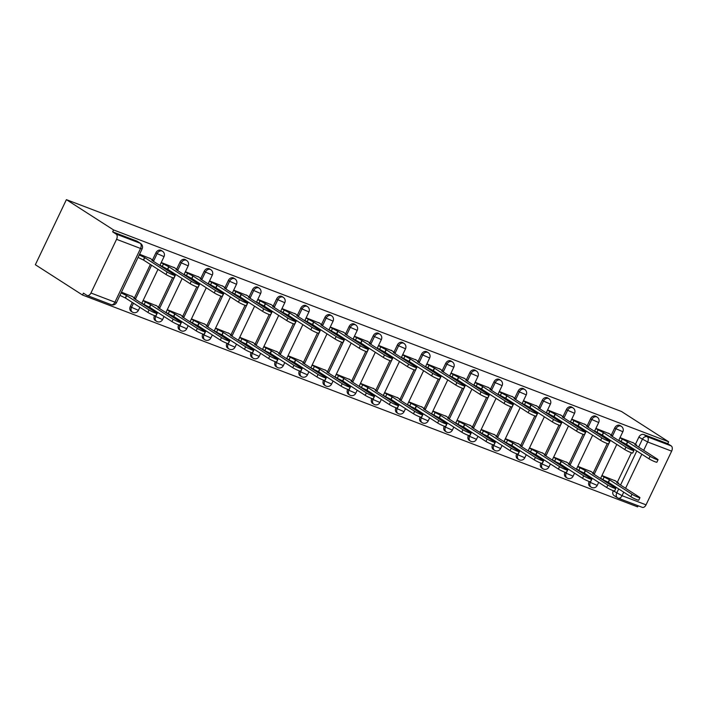 <?xml version="1.0" encoding="UTF-8"?>
<svg xmlns="http://www.w3.org/2000/svg" width="707" height="707" viewBox="0 0 707 707"><rect width="100%" height="100%" fill="white"/><g stroke="black" fill="none" stroke-linecap="round" stroke-linejoin="round"><path stroke-width="1.06" d="M161.284 250.464A4.224 3.288 122.7 0 0 160.807 250.225A4.224 3.288 122.7 0 0 155.902 252.841L157.14 253.627A4.224 3.288 -57.3 0 1 162.044 251.012A4.224 3.288 -57.3 0 1 162.513 251.25L161.284 250.464M185.437 259.681A4.224 3.288 122.7 0 0 184.96 259.442A4.224 3.288 122.7 0 0 180.055 262.05L181.284 262.845A4.224 3.288 -57.3 0 1 186.188 260.229A4.224 3.288 -57.3 0 1 186.666 260.468L185.437 259.681M209.581 268.89A4.224 3.288 122.7 0 0 209.104 268.651A4.224 3.288 122.7 0 0 204.199 271.267L205.428 272.054A4.224 3.288 -57.3 0 1 210.333 269.447A4.224 3.288 -57.3 0 1 210.81 269.685L209.581 268.89M233.725 278.107A4.224 3.288 122.7 0 0 233.257 277.869A4.224 3.288 122.7 0 0 228.352 280.485L229.581 281.271A4.224 3.288 -57.3 0 1 234.485 278.655A4.224 3.288 -57.3 0 1 234.963 278.894L233.725 278.107M257.878 287.325A4.224 3.288 122.7 0 0 257.401 287.086A4.224 3.288 122.7 0 0 252.496 289.702L253.725 290.489A4.224 3.288 -57.3 0 1 258.629 287.873A4.224 3.288 -57.3 0 1 259.107 288.111L257.878 287.325M282.022 296.542A4.224 3.288 122.7 0 0 281.554 296.304A4.224 3.288 122.7 0 0 276.64 298.911L277.878 299.706A4.224 3.288 -57.3 0 1 282.782 297.09A4.224 3.288 -57.3 0 1 283.251 297.329L282.022 296.542M306.175 305.751A4.224 3.288 122.7 0 0 305.698 305.512A4.224 3.288 122.7 0 0 300.793 308.128L302.022 308.915A4.224 3.288 -57.3 0 1 306.926 306.308A4.224 3.288 -57.3 0 1 307.404 306.546L306.175 305.751M330.319 314.969A4.224 3.288 122.7 0 0 329.842 314.73A4.224 3.288 122.7 0 0 324.937 317.346L326.166 318.132A4.224 3.288 -57.3 0 1 331.079 315.516A4.224 3.288 -57.3 0 1 331.548 315.755L330.319 314.969M354.463 324.186A4.224 3.288 122.7 0 0 353.995 323.947A4.224 3.288 122.7 0 0 349.09 326.554L350.318 327.35A4.224 3.288 -57.3 0 1 355.223 324.734A4.224 3.288 -57.3 0 1 355.701 324.973L354.463 324.186M378.616 333.404A4.224 3.288 122.7 0 0 378.139 333.156A4.224 3.288 122.7 0 0 373.234 335.772L374.463 336.567A4.224 3.288 -57.3 0 1 379.367 333.951A4.224 3.288 -57.3 0 1 379.845 334.19L378.616 333.404M402.76 342.612A4.224 3.288 122.7 0 0 402.292 342.374A4.224 3.288 122.7 0 0 397.378 344.989L398.615 345.776A4.224 3.288 -57.3 0 1 403.52 343.169A4.224 3.288 -57.3 0 1 403.989 343.408L402.76 342.612M426.913 351.83A4.224 3.288 122.7 0 0 426.436 351.591A4.224 3.288 122.7 0 0 421.531 354.207L422.759 354.994A4.224 3.288 -57.3 0 1 427.664 352.378A4.224 3.288 -57.3 0 1 428.142 352.616L426.913 351.83M451.057 361.047A4.224 3.288 122.7 0 0 450.58 360.809A4.224 3.288 122.7 0 0 445.675 363.416L446.904 364.211A4.224 3.288 -57.3 0 1 451.817 361.595A4.224 3.288 -57.3 0 1 452.286 361.834L451.057 361.047M475.201 370.256A4.224 3.288 122.7 0 0 474.733 370.017A4.224 3.288 122.7 0 0 469.828 372.633L471.056 373.429A4.224 3.288 -57.3 0 1 475.961 370.813A4.224 3.288 -57.3 0 1 476.438 371.051L475.201 370.256M499.354 379.473A4.224 3.288 122.7 0 0 498.877 379.235A4.224 3.288 122.7 0 0 493.972 381.851L495.2 382.637A4.224 3.288 -57.3 0 1 500.105 380.03A4.224 3.288 -57.3 0 1 500.583 380.269L499.354 379.473M523.498 388.691A4.224 3.288 122.7 0 0 523.03 388.452A4.224 3.288 122.7 0 0 518.125 391.068L519.353 391.855A4.224 3.288 -57.3 0 1 524.258 389.239A4.224 3.288 -57.3 0 1 524.727 389.477L523.498 388.691M547.651 397.908A4.224 3.288 122.7 0 0 547.174 397.67A4.224 3.288 122.7 0 0 542.269 400.277L543.497 401.072A4.224 3.288 -57.3 0 1 548.402 398.456A4.224 3.288 -57.3 0 1 548.879 398.695L547.651 397.908M571.795 407.117A4.224 3.288 122.7 0 0 571.318 406.878A4.224 3.288 122.7 0 0 566.413 409.494L567.65 410.29A4.224 3.288 -57.3 0 1 572.555 407.674A4.224 3.288 -57.3 0 1 573.024 407.912L571.795 407.117M595.948 416.335A4.224 3.288 122.7 0 0 595.471 416.096A4.224 3.288 122.7 0 0 590.566 418.712L591.794 419.498A4.224 3.288 -57.3 0 1 596.699 416.891A4.224 3.288 -57.3 0 1 597.176 417.13L595.948 416.335M620.092 425.552A4.224 3.288 122.7 0 0 619.615 425.314A4.224 3.288 122.7 0 0 614.71 427.929L615.938 428.716A4.224 3.288 -57.3 0 1 620.843 426.1A4.224 3.288 -57.3 0 1 621.32 426.339L620.092 425.552M638.642 447.089L642.327 439.365A4.224 3.288 -57.3 0 1 647.232 436.758L671.226 445.914L667.762 443.687L668.663 441.787L113.58 229.952L66.396 199.648L35.35 264.727L82.533 295.04L637.617 506.875L638.147 505.77M668.663 441.787L621.48 411.483L66.396 199.648M82.533 295.04L83.435 293.14L86.899 295.367A4.224 2.625 -69.1 0 0 87.208 295.517A4.224 2.625 -69.1 0 0 90.947 293.007L116.567 239.311A4.224 2.625 -69.1 0 0 116.134 234.079L140.127 243.235A4.224 3.288 -57.3 0 1 140.605 243.473L137.14 241.246A4.224 3.288 -57.3 0 0 136.663 241.007L140.127 243.235A4.224 2.625 -69.1 0 1 140.552 248.466L116.567 239.311M113.58 229.952L112.669 231.852L116.134 234.079M623.724 492.16L622.045 495.687A4.224 2.625 110.9 0 1 618.298 498.196A4.224 2.625 110.9 0 1 617.998 498.046A4.224 3.288 -57.3 0 1 617.52 497.808L614.056 495.58A4.224 3.288 -57.3 0 1 613.243 490.844L613.314 490.702M614.772 487.636L615.223 486.699M617.388 482.147L631.413 452.754M632.88 449.687L633.322 448.751M635.496 444.199L638.863 437.138L647.656 441.981L643.679 450.324M613.243 490.844L622.045 495.687L646.039 504.842L671.65 451.146L647.656 441.981A4.224 2.625 -69.1 0 0 647.232 436.758L643.768 434.531A4.224 3.288 122.7 0 0 638.863 437.138M646.039 504.842A4.224 2.625 110.9 0 1 642.292 507.352L618.298 498.196A4.224 4.224 0 0 1 617.52 497.808A4.224 3.288 -57.3 0 1 616.716 493.071L618.687 488.926M671.226 445.914A4.224 2.625 110.9 0 1 671.65 451.146M591.423 471.763L577.805 466.328M609.522 433.815L595.904 428.371M567.279 462.546L553.652 457.111M585.378 424.598L571.751 419.163M543.126 453.337L529.508 447.893M561.225 415.38L547.607 409.945M518.982 444.12L505.355 438.676M537.081 406.172L523.463 400.728M494.829 434.902L481.211 429.467M512.937 396.954L499.31 391.51M470.685 425.685L457.067 420.25M488.784 387.736L475.166 382.301M446.532 416.476L432.914 411.032M464.64 378.528L451.013 373.084M422.388 407.259L408.77 401.815M440.488 369.31L426.869 363.866M398.244 398.041L384.617 392.606M416.343 360.093L402.725 354.649M374.091 388.832L360.473 383.388M392.191 350.875L378.572 345.44M349.947 379.615L336.329 374.171M368.047 341.667L354.428 336.223M325.794 370.397L312.176 364.953M343.902 332.449L330.275 327.005M301.65 361.18L288.032 355.745M319.75 323.232L306.131 317.788M277.506 351.971L263.879 346.527M295.606 314.014L281.987 308.579M253.353 342.754L239.735 337.31M271.453 304.805L257.834 299.361M229.209 333.536L215.591 328.092M247.309 295.588L233.69 290.144M205.057 324.319L191.438 318.884M223.165 286.37L209.537 280.926M180.912 315.11L167.294 309.666M199.012 277.153L185.393 271.718M156.768 305.892L143.141 300.448M174.868 267.944L161.249 262.5M132.616 296.675L121.471 292.177M150.715 258.727L139.571 254.228M130.291 306.538L131.52 307.324A4.224 3.288 -57.3 0 0 132.333 312.061L131.104 311.274A4.224 3.288 122.7 0 1 130.291 306.538L132.262 302.402M134.436 297.841L150.37 264.445M152.535 259.893L155.902 252.841M154.444 315.755L155.673 316.542A4.224 3.288 -57.3 0 0 156.486 321.278L155.248 320.492A4.224 3.288 122.7 0 1 154.444 315.755L154.506 315.614M155.973 312.547L156.415 311.61M158.589 307.059L172.605 277.665M174.072 274.59L174.514 273.662M176.688 269.111L180.055 262.05M178.588 324.964L179.817 325.759A4.224 3.288 -57.3 0 0 180.63 330.496L179.401 329.701A4.224 3.288 122.7 0 1 178.588 324.964L178.65 324.831M180.117 321.756L180.559 320.828M182.733 316.276L196.758 286.883M198.216 283.807L198.667 282.88M200.832 278.328L204.199 271.267M202.732 334.181L203.961 334.968A4.224 3.288 -57.3 0 0 204.774 339.714L203.545 338.918A4.224 3.288 122.7 0 1 202.732 334.181L202.803 334.049M204.261 330.973L204.712 330.045M206.877 325.494L220.902 296.092M222.369 293.025L222.811 292.097M224.985 287.537L228.352 280.485M226.885 343.399L228.114 344.185A4.224 3.288 -57.3 0 0 228.927 348.922L227.698 348.136A4.224 3.288 122.7 0 1 226.885 343.399L226.947 343.257M228.414 340.191L228.856 339.263M231.03 334.703L245.046 305.309M246.513 302.243L246.955 301.306M249.129 296.754L252.496 289.702M251.029 352.616L252.258 353.403A4.224 3.288 -57.3 0 0 253.071 358.14L251.842 357.353A4.224 3.288 122.7 0 1 251.029 352.616L251.1 352.475M252.558 349.408L253.009 348.471M255.174 343.92L269.199 314.527M270.657 311.451L271.108 310.523M273.273 305.972L276.64 298.911M275.182 361.825L276.41 362.62A4.224 3.288 -57.3 0 0 277.224 367.357L275.986 366.562A4.224 3.288 122.7 0 1 275.182 361.825L275.244 361.692M276.711 358.617L277.153 357.689M279.327 353.138L293.343 323.744M294.81 320.669L295.252 319.741M297.426 315.189L300.793 308.128M299.326 371.042L300.555 371.829A4.224 3.288 -57.3 0 0 301.368 376.566L300.139 375.779A4.224 3.288 122.7 0 1 299.326 371.042L299.388 370.91M300.855 367.834L301.297 366.906M303.471 362.355L317.496 332.953M318.954 329.886L319.405 328.949M321.57 324.398L324.937 317.346M323.47 380.26L324.707 381.046A4.224 3.288 -57.3 0 0 325.512 385.783L324.283 384.997A4.224 3.288 122.7 0 1 323.47 380.26L323.541 380.119M324.999 377.052L325.45 376.115M327.615 371.564L341.64 342.17M343.107 339.104L343.549 338.167M345.723 333.616L349.09 326.554M347.623 389.477L348.851 390.264A4.224 3.288 -57.3 0 0 349.665 395.001L348.436 394.214A4.224 3.288 122.7 0 1 347.623 389.477L347.685 389.336M349.152 386.269L349.594 385.333M351.768 380.781L365.784 351.388M367.251 348.312L367.693 347.384M369.867 342.833L373.234 335.772M371.767 398.686L372.996 399.482A4.224 3.288 -57.3 0 0 373.809 404.218L372.58 403.423A4.224 3.288 122.7 0 1 371.767 398.686L371.838 398.554M373.296 395.478L373.747 394.55M375.912 389.999L389.937 360.605M391.404 357.53L391.846 356.602M394.02 352.051L397.378 344.989M395.92 407.904L397.148 408.69A4.224 3.288 -57.3 0 0 397.961 413.427L396.724 412.641A4.224 3.288 122.7 0 1 395.92 407.904L395.982 407.771M397.449 404.696L397.891 403.768M400.065 399.216L414.081 369.814M415.548 366.747L415.99 365.811M418.164 361.259L421.531 354.207M420.064 417.121L421.292 417.908A4.224 3.288 -57.3 0 0 422.106 422.645L420.877 421.858A4.224 3.288 122.7 0 1 420.064 417.121L420.126 416.98M421.593 413.913L422.035 412.976M424.209 408.425L438.234 379.032M439.692 375.965L440.143 375.028M442.308 370.477L445.675 363.416M444.208 426.33L445.445 427.125A4.224 3.288 -57.3 0 0 446.25 431.862L445.021 431.076A4.224 3.288 122.7 0 1 444.208 426.33L444.279 426.197M445.746 423.131L446.188 422.194M448.362 417.643L462.378 388.249M463.845 385.174L464.287 384.246M466.461 379.694L469.828 372.633M468.361 435.547L469.589 436.343A4.224 3.288 -57.3 0 0 470.402 441.08L469.174 440.284A4.224 3.288 122.7 0 1 468.361 435.547L468.423 435.415M469.89 432.339L470.332 431.411M472.506 426.86L486.522 397.467M487.989 394.391L488.431 393.463M490.605 388.912L493.972 381.851M492.505 444.765L493.733 445.551A4.224 3.288 -57.3 0 0 494.547 450.288L493.318 449.502A4.224 3.288 122.7 0 1 492.505 444.765L492.576 444.623M494.034 441.557L494.485 440.629M496.65 436.078L510.675 406.675M512.142 403.609L512.584 402.672M514.758 398.121L518.125 391.068M516.658 453.982L517.886 454.769A4.224 3.288 -57.3 0 0 518.699 459.506L517.471 458.719A4.224 3.288 122.7 0 1 516.658 453.982L516.72 453.841M518.187 450.774L518.629 449.838M520.803 445.286L534.819 415.893M536.286 412.826L536.728 411.889M538.902 407.338L542.269 400.277M540.802 463.191L542.03 463.986A4.224 3.288 -57.3 0 0 542.843 468.723L541.615 467.928A4.224 3.288 122.7 0 1 540.802 463.191L540.864 463.058M542.331 459.992L542.773 459.055M544.947 454.504L558.972 425.11M560.43 422.035L560.881 421.107M563.046 416.556L566.413 409.494M564.946 472.409L566.183 473.204A4.224 3.288 -57.3 0 0 566.996 477.941L565.759 477.145A4.224 3.288 122.7 0 1 564.946 472.409L565.017 472.276M566.484 469.201L566.926 468.273M569.1 463.721L583.116 434.319M584.583 431.252L585.025 430.324M587.199 425.773L590.566 418.712M589.099 481.626L590.327 482.413A4.224 3.288 -57.3 0 0 591.14 487.15L589.912 486.363A4.224 3.288 122.7 0 1 589.099 481.626L589.161 481.485M590.628 478.418L591.07 477.49M593.244 472.939L607.269 443.536M608.727 440.47L609.178 439.533M611.343 434.982L614.71 427.929M615.567 480.981L601.949 475.537M633.675 443.033L620.048 437.589M141.789 303.294L142.602 303.612M165.933 312.512L166.746 312.821M190.077 321.729L190.899 322.038M214.23 330.947L215.043 331.256M238.374 340.155L239.196 340.465M262.527 349.373L263.34 349.682M286.671 358.59L287.484 358.9M310.824 367.799L311.637 368.117M334.968 377.017L335.781 377.326M359.112 386.234L359.934 386.543M383.265 395.452L384.078 395.761M407.409 404.66L408.222 404.978M431.562 413.878L432.375 414.187M455.706 423.095L456.519 423.405M479.85 432.313L480.672 432.622M504.003 441.522L504.816 441.84M528.147 450.739L528.969 451.048M552.3 459.957L553.113 460.266M576.444 469.174L577.257 469.483M600.588 478.383L601.41 478.701M618.696 440.434L619.509 440.744M112.669 231.852L136.663 241.007M667.762 443.687L643.768 434.531M594.543 431.217L595.365 431.535M570.399 422.008L571.212 422.318M546.246 412.791L547.068 413.1M522.102 403.573L522.915 403.883M497.958 394.356L498.771 394.674M473.805 385.147L474.627 385.456M449.661 375.93L450.474 376.239M425.508 366.712L426.33 367.021M401.364 357.495L402.177 357.813M377.22 348.286L378.033 348.595M353.067 339.068L353.88 339.378M328.923 329.851L329.736 330.16M304.77 320.642L305.592 320.951M280.626 311.425L281.439 311.734M256.482 302.207L257.295 302.516M232.329 292.99L233.142 293.308M208.185 283.781L208.998 284.09M184.032 274.563L184.854 274.873M159.888 265.346L160.701 265.655M619.951 437.81L627.736 441.946L626.561 444.411L618.766 440.275M627.736 441.946L650.095 456.307A4.861 0.495 25.5 0 0 654.912 458.772A4.861 0.495 25.5 0 0 658.049 459.753L656.865 462.228A4.861 0.495 -154.5 0 1 653.736 461.238A4.861 0.495 -154.5 0 1 648.92 458.772L626.561 444.411M658.049 459.753A4.861 0.495 25.5 0 0 657.218 459.02L634.859 444.659L636.671 445.127L632.738 442.432M601.843 475.758L609.637 479.894L631.996 494.255A4.861 0.495 25.5 0 0 636.804 496.721A4.861 0.495 25.5 0 0 639.941 497.71A4.861 0.495 25.5 0 0 639.119 496.977L616.76 482.607L618.563 483.084L614.639 480.38M639.941 497.71L638.766 500.176A4.861 0.495 -154.5 0 1 635.628 499.195A4.861 0.495 -154.5 0 1 630.821 496.721L608.462 482.36L602.894 479.655L604.07 477.19M600.667 478.224L602.894 479.655M608.462 482.36L609.637 479.894M595.798 428.592L603.592 432.728L602.417 435.194L594.622 431.058M603.592 432.728L625.951 447.089A4.861 0.495 25.5 0 0 630.759 449.564A4.861 0.495 25.5 0 0 633.896 450.545L632.721 453.01A4.861 0.495 -154.5 0 1 629.583 452.029A4.861 0.495 -154.5 0 1 624.776 449.555L602.417 435.194M633.896 450.545A4.861 0.495 25.5 0 0 633.074 449.811L610.707 435.441L612.518 435.919L608.594 433.214M571.654 419.375L579.44 423.511L578.264 425.976L570.478 421.84M579.44 423.511L601.807 437.872A4.861 0.495 25.5 0 0 606.615 440.346A4.861 0.495 25.5 0 0 609.752 441.327L608.577 443.793A4.861 0.495 -154.5 0 1 605.439 442.812A4.861 0.495 -154.5 0 1 600.623 440.346L578.264 425.976M609.752 441.327A4.861 0.495 25.5 0 0 608.921 440.594L586.563 426.233L588.374 426.701L584.45 424.006M577.699 466.54L585.484 470.676L607.852 485.037A4.861 0.495 25.5 0 0 612.66 487.512A4.861 0.495 25.5 0 0 615.797 488.493A4.861 0.495 25.5 0 0 614.966 487.759L592.607 473.398L594.419 473.867L590.495 471.171M615.797 488.493L614.622 490.958A4.861 0.495 -154.5 0 1 611.484 489.978A4.861 0.495 -154.5 0 1 606.677 487.512L584.309 473.142L578.75 470.438L579.926 467.972M576.523 469.006L578.75 470.438M584.309 473.142L585.484 470.676M553.554 457.323L561.34 461.459L583.699 475.829A4.861 0.495 25.5 0 0 588.516 478.294A4.861 0.495 25.5 0 0 591.653 479.275A4.861 0.495 25.5 0 0 590.822 478.542L568.463 464.181L570.275 464.649L566.342 461.954M591.653 479.275L590.469 481.741A4.861 0.495 -154.5 0 1 587.331 480.76A4.861 0.495 -154.5 0 1 582.524 478.294L560.165 463.925L554.597 461.22L555.773 458.755M552.37 459.789L554.597 461.22M560.165 463.925L561.34 461.459M547.501 410.157L555.295 414.293L554.12 416.768L546.325 412.623M555.295 414.293L577.654 428.663A4.861 0.495 25.5 0 0 582.462 431.129A4.861 0.495 25.5 0 0 585.599 432.11L584.424 434.575A4.861 0.495 -154.5 0 1 581.287 433.594A4.861 0.495 -154.5 0 1 576.479 431.129L554.12 416.768M585.599 432.11A4.861 0.495 25.5 0 0 584.777 431.376L562.418 417.015L564.221 417.483L560.298 414.788M523.357 400.949L531.143 405.084L529.967 407.55L522.181 403.414M531.143 405.084L553.51 419.445A4.861 0.495 25.5 0 0 558.318 421.911A4.861 0.495 25.5 0 0 561.455 422.892L560.28 425.367A4.861 0.495 -154.5 0 1 557.143 424.377A4.861 0.495 -154.5 0 1 552.335 421.911L529.967 407.55M561.455 422.892A4.861 0.495 25.5 0 0 560.624 422.159L538.266 407.798L540.077 408.266L536.153 405.571M499.213 391.731L506.999 395.867L505.823 398.333L498.028 394.197M506.999 395.867L529.357 410.228A4.861 0.495 25.5 0 0 534.174 412.702A4.861 0.495 25.5 0 0 537.311 413.683L536.127 416.149A4.861 0.495 -154.5 0 1 532.99 415.168A4.861 0.495 -154.5 0 1 528.182 412.694L505.823 398.333M537.311 413.683A4.861 0.495 25.5 0 0 536.48 412.95L514.122 398.58L515.933 399.057L512.001 396.353M529.402 448.114L537.196 452.25L559.555 466.611A4.861 0.495 25.5 0 0 564.363 469.077A4.861 0.495 25.5 0 0 567.5 470.058A4.861 0.495 25.5 0 0 566.678 469.324L544.31 454.963L546.122 455.432L542.198 452.736M567.5 470.058L566.325 472.532A4.861 0.495 -154.5 0 1 563.187 471.542A4.861 0.495 -154.5 0 1 558.38 469.077L536.012 454.716L530.453 452.003L531.629 449.537M528.226 450.58L530.453 452.003M536.012 454.716L537.196 452.25M505.258 438.897L513.043 443.033L535.402 457.394A4.861 0.495 25.5 0 0 540.219 459.868A4.861 0.495 25.5 0 0 543.356 460.849A4.861 0.495 25.5 0 0 542.525 460.116L520.166 445.746L521.978 446.223L518.045 443.519M543.356 460.849L542.181 463.315A4.861 0.495 -154.5 0 1 539.043 462.334A4.861 0.495 -154.5 0 1 534.227 459.859L511.868 445.498L506.3 442.794L507.485 440.328M504.082 441.362L506.3 442.794M511.868 445.498L513.043 443.033M481.105 429.679L488.899 433.815L511.258 448.176A4.861 0.495 25.5 0 0 516.066 450.651A4.861 0.495 25.5 0 0 519.203 451.632A4.861 0.495 25.5 0 0 518.381 450.898L496.022 436.537L497.825 437.006L493.901 434.31M519.203 451.632L518.028 454.097A4.861 0.495 -154.5 0 1 514.89 453.116A4.861 0.495 -154.5 0 1 510.083 450.651L487.724 436.281L482.156 433.577L483.332 431.111M479.929 432.145L482.156 433.577M487.724 436.281L488.899 433.815M475.06 382.514L482.854 386.649L481.67 389.115L473.884 384.979M482.854 386.649L505.213 401.01A4.861 0.495 25.5 0 0 510.021 403.485A4.861 0.495 25.5 0 0 513.158 404.466L511.983 406.932A4.861 0.495 -154.5 0 1 508.846 405.951A4.861 0.495 -154.5 0 1 504.038 403.485L481.67 389.115M513.158 404.466A4.861 0.495 25.5 0 0 512.336 403.732L489.969 389.371L491.78 389.84L487.857 387.144M456.961 420.462L464.746 424.598L487.114 438.967A4.861 0.495 25.5 0 0 491.922 441.433A4.861 0.495 25.5 0 0 495.059 442.414A4.861 0.495 25.5 0 0 494.228 441.681L471.869 427.32L473.681 427.788L469.757 425.093M495.059 442.414L493.884 444.88A4.861 0.495 -154.5 0 1 490.746 443.899A4.861 0.495 -154.5 0 1 485.939 441.433L463.571 427.072L458.012 424.359L459.188 421.893M455.785 422.927L458.012 424.359M463.571 427.072L464.746 424.598M450.916 373.296L458.702 377.432L457.526 379.906L449.74 375.771M458.702 377.432L481.06 391.802A4.861 0.495 25.5 0 0 485.877 394.267A4.861 0.495 25.5 0 0 489.014 395.248L487.839 397.714A4.861 0.495 -154.5 0 1 484.702 396.733A4.861 0.495 -154.5 0 1 479.885 394.267L457.526 379.906M489.014 395.248A4.861 0.495 25.5 0 0 488.183 394.515L465.825 380.154L467.636 380.622L463.704 377.927M432.817 411.253L440.602 415.389L462.961 429.75A4.861 0.495 25.5 0 0 467.778 432.216A4.861 0.495 25.5 0 0 470.906 433.197A4.861 0.495 25.5 0 0 470.084 432.463L447.725 418.102L449.537 418.571L445.604 415.875M470.906 433.197L469.731 435.671A4.861 0.495 -154.5 0 1 466.593 434.681A4.861 0.495 -154.5 0 1 461.786 432.216L439.427 417.855L433.859 415.15L435.035 412.676M431.632 413.719L433.859 415.15M439.427 417.855L440.602 415.389M426.763 364.087L434.558 368.223L433.382 370.689L425.587 366.553M434.558 368.223L456.916 382.584A4.861 0.495 25.5 0 0 461.724 385.05A4.861 0.495 25.5 0 0 464.861 386.04L463.686 388.505A4.861 0.495 -154.5 0 1 460.549 387.516A4.861 0.495 -154.5 0 1 455.741 385.05L433.382 370.689M464.861 386.04A4.861 0.495 25.5 0 0 464.039 385.297L441.681 370.936L443.483 371.414L439.56 368.709M408.664 402.036L416.458 406.172L438.817 420.532A4.861 0.495 25.5 0 0 443.625 423.007A4.861 0.495 25.5 0 0 446.762 423.988A4.861 0.495 25.5 0 0 445.94 423.254L423.573 408.885L425.384 409.362L421.46 406.658M446.762 423.988L445.587 426.454A4.861 0.495 -154.5 0 1 442.449 425.473A4.861 0.495 -154.5 0 1 437.642 422.998L415.274 408.637L409.715 405.933L410.891 403.467M407.488 404.501L409.715 405.933M415.274 408.637L416.458 406.172M402.619 354.87L410.405 359.006L409.229 361.471L401.443 357.335M410.405 359.006L432.772 373.367A4.861 0.495 25.5 0 0 437.58 375.841A4.861 0.495 25.5 0 0 440.717 376.822L439.542 379.288A4.861 0.495 -154.5 0 1 436.405 378.307A4.861 0.495 -154.5 0 1 431.597 375.832L409.229 361.471M440.717 376.822A4.861 0.495 25.5 0 0 439.887 376.089L417.528 361.719L419.339 362.196L415.416 359.492M384.52 392.818L392.305 396.954L414.664 411.315A4.861 0.495 25.5 0 0 419.481 413.789A4.861 0.495 25.5 0 0 422.618 414.77A4.861 0.495 25.5 0 0 421.787 414.037L399.428 399.676L401.24 400.144L397.307 397.449M422.618 414.77L421.443 417.236A4.861 0.495 -154.5 0 1 418.305 416.255A4.861 0.495 -154.5 0 1 413.489 413.789L391.13 399.42L385.562 396.715L386.747 394.25M383.344 395.284L385.562 396.715M391.13 399.42L392.305 396.954M378.475 345.652L386.261 349.788L385.085 352.254L377.291 348.118M386.261 349.788L408.619 364.158A4.861 0.495 25.5 0 0 413.436 366.624A4.861 0.495 25.5 0 0 416.564 367.605L415.389 370.07A4.861 0.495 -154.5 0 1 412.252 369.089A4.861 0.495 -154.5 0 1 407.444 366.624L385.085 352.254M416.564 367.605A4.861 0.495 25.5 0 0 415.743 366.871L393.384 352.51L395.195 352.979L391.263 350.283M354.322 336.435L362.117 340.571L360.932 343.045L353.147 338.909M362.117 340.571L384.475 354.941A4.861 0.495 25.5 0 0 389.283 357.406A4.861 0.495 25.5 0 0 392.42 358.387L391.245 360.853A4.861 0.495 -154.5 0 1 388.108 359.872A4.861 0.495 -154.5 0 1 383.3 357.406L360.932 343.045M392.42 358.387A4.861 0.495 25.5 0 0 391.598 357.654L369.231 343.293L371.042 343.761L367.119 341.066M330.178 327.226L337.964 331.362L336.788 333.828L329.002 329.692M337.964 331.362L360.323 345.723A4.861 0.495 25.5 0 0 365.139 348.189A4.861 0.495 25.5 0 0 368.276 349.178L367.101 351.644A4.861 0.495 -154.5 0 1 363.964 350.663A4.861 0.495 -154.5 0 1 359.147 348.189L336.788 333.828M368.276 349.178A4.861 0.495 25.5 0 0 367.446 348.445L345.087 334.075L346.898 334.552L342.966 331.848M306.025 318.009L313.82 322.145L312.644 324.61L304.85 320.474M313.82 322.145L336.178 336.505A4.861 0.495 25.5 0 0 340.986 338.98A4.861 0.495 25.5 0 0 344.123 339.961L342.948 342.427A4.861 0.495 -154.5 0 1 339.811 341.446A4.861 0.495 -154.5 0 1 335.003 338.971L312.644 324.61M344.123 339.961A4.861 0.495 25.5 0 0 343.302 339.227L320.934 324.858L322.745 325.335L318.822 322.631M281.881 308.791L289.667 312.927L288.491 315.393L280.706 311.257M289.667 312.927L312.034 327.297A4.861 0.495 25.5 0 0 316.842 329.762A4.861 0.495 25.5 0 0 319.979 330.743L318.804 333.209A4.861 0.495 -154.5 0 1 315.667 332.228A4.861 0.495 -154.5 0 1 310.85 329.762L288.491 315.393M319.979 330.743A4.861 0.495 25.5 0 0 319.149 330.01L296.79 315.649L298.601 316.117L294.678 313.422M257.728 299.574L265.523 303.718L264.347 306.184L256.553 302.048M265.523 303.718L287.882 318.079A4.861 0.495 25.5 0 0 292.698 320.545A4.861 0.495 25.5 0 0 295.826 321.526L294.651 323.992A4.861 0.495 -154.5 0 1 291.514 323.011A4.861 0.495 -154.5 0 1 286.706 320.545L264.347 306.184M295.826 321.526A4.861 0.495 25.5 0 0 295.005 320.792L272.646 306.431L274.457 306.9L270.525 304.204M360.367 383.601L368.161 387.736L390.52 402.106A4.861 0.495 25.5 0 0 395.328 404.572A4.861 0.495 25.5 0 0 398.465 405.553A4.861 0.495 25.5 0 0 397.643 404.819L375.276 390.458L377.087 390.927L373.163 388.231M398.465 405.553L397.29 408.019A4.861 0.495 -154.5 0 1 394.153 407.038A4.861 0.495 -154.5 0 1 389.345 404.572L366.986 390.211L361.418 387.498L362.594 385.032M359.191 386.075L361.418 387.498M366.986 390.211L368.161 387.736M336.223 374.392L344.009 378.528L366.376 392.889A4.861 0.495 25.5 0 0 371.184 395.354A4.861 0.495 25.5 0 0 374.321 396.344A4.861 0.495 25.5 0 0 373.49 395.602L351.132 381.241L352.943 381.718L349.019 379.014M374.321 396.344L373.146 398.81A4.861 0.495 -154.5 0 1 370.008 397.82A4.861 0.495 -154.5 0 1 365.192 395.354L342.833 380.993L337.274 378.289L338.45 375.815M335.047 376.858L337.274 378.289M342.833 380.993L344.009 378.528M312.07 365.174L319.864 369.31L342.223 383.671A4.861 0.495 25.5 0 0 347.04 386.146A4.861 0.495 25.5 0 0 350.168 387.127A4.861 0.495 25.5 0 0 349.346 386.393L326.988 372.023L328.799 372.501L324.867 369.796M350.168 387.127L348.993 389.592A4.861 0.495 -154.5 0 1 345.856 388.611A4.861 0.495 -154.5 0 1 341.048 386.137L318.689 371.776L313.121 369.072L314.297 366.606M310.894 367.64L313.121 369.072M318.689 371.776L319.864 369.31M287.926 355.957L295.72 360.093L318.079 374.463A4.861 0.495 25.5 0 0 322.887 376.928A4.861 0.495 25.5 0 0 326.024 377.909A4.861 0.495 25.5 0 0 325.193 377.176L302.835 362.815L304.646 363.283L300.722 360.588M326.024 377.909L324.849 380.375A4.861 0.495 -154.5 0 1 321.712 379.394A4.861 0.495 -154.5 0 1 316.904 376.928L294.536 362.558L288.977 359.854L290.153 357.389M286.75 358.422L288.977 359.854M294.536 362.558L295.72 360.093M263.782 346.739L271.568 350.875L293.926 365.245A4.861 0.495 25.5 0 0 298.743 367.711A4.861 0.495 25.5 0 0 301.88 368.692A4.861 0.495 25.5 0 0 301.049 367.958L278.691 353.597L280.502 354.066L276.57 351.37M301.88 368.692L300.696 371.157A4.861 0.495 -154.5 0 1 297.567 370.176A4.861 0.495 -154.5 0 1 292.751 367.711L270.392 353.35L264.825 350.637L266 348.171M262.597 349.214L264.825 350.637M270.392 353.35L271.568 350.875M239.629 337.531L247.423 341.667L269.782 356.028A4.861 0.495 25.5 0 0 274.59 358.493A4.861 0.495 25.5 0 0 277.727 359.483A4.861 0.495 25.5 0 0 276.905 358.749L254.538 344.38L256.349 344.857L252.426 342.153M277.727 359.483L276.552 361.949A4.861 0.495 -154.5 0 1 273.415 360.968A4.861 0.495 -154.5 0 1 268.607 358.493L246.248 344.132L240.68 341.428L241.856 338.953M238.453 339.996L240.68 341.428M246.248 344.132L247.423 341.667M233.584 290.365L241.379 294.501L240.194 296.967L232.409 292.831M241.379 294.501L263.738 308.862A4.861 0.495 25.5 0 0 268.545 311.327A4.861 0.495 25.5 0 0 271.682 312.317L270.507 314.783A4.861 0.495 -154.5 0 1 267.37 313.802A4.861 0.495 -154.5 0 1 262.562 311.327L240.194 296.967M271.682 312.317A4.861 0.495 25.5 0 0 270.852 311.584L248.493 297.214L250.305 297.691L246.381 294.987M215.485 328.313L223.271 332.449L245.638 346.81A4.861 0.495 25.5 0 0 250.446 349.285A4.861 0.495 25.5 0 0 253.583 350.265A4.861 0.495 25.5 0 0 252.752 349.532L230.394 335.162L232.205 335.639L228.281 332.935M253.583 350.265L252.408 352.731A4.861 0.495 -154.5 0 1 249.271 351.75A4.861 0.495 -154.5 0 1 244.454 349.276L222.095 334.915L216.536 332.21L217.712 329.745M214.309 330.779L216.536 332.21M222.095 334.915L223.271 332.449M209.44 281.147L217.226 285.283L216.05 287.749L208.256 283.613M217.226 285.283L239.585 299.644A4.861 0.495 25.5 0 0 244.401 302.119A4.861 0.495 25.5 0 0 247.538 303.1L246.354 305.565A4.861 0.495 -154.5 0 1 243.226 304.584A4.861 0.495 -154.5 0 1 238.409 302.11L216.05 287.749M247.538 303.1A4.861 0.495 25.5 0 0 246.708 302.366L224.349 287.996L226.16 288.474L222.228 285.769M191.332 319.096L199.127 323.232L221.485 337.601A4.861 0.495 25.5 0 0 226.293 340.067A4.861 0.495 25.5 0 0 229.43 341.048A4.861 0.495 25.5 0 0 228.608 340.314L206.25 325.954L208.052 326.422L204.129 323.726M229.43 341.048L228.255 343.514A4.861 0.495 -154.5 0 1 225.118 342.533A4.861 0.495 -154.5 0 1 220.31 340.067L197.951 325.697L192.384 322.993L193.559 320.527M190.156 321.561L192.384 322.993M197.951 325.697L199.127 323.232M185.287 271.93L193.082 276.066L191.906 278.531L184.112 274.396M193.082 276.066L215.441 290.436A4.861 0.495 25.5 0 0 220.248 292.901A4.861 0.495 25.5 0 0 223.385 293.882L222.21 296.348A4.861 0.495 -154.5 0 1 219.073 295.367A4.861 0.495 -154.5 0 1 214.265 292.901L191.906 278.531M223.385 293.882A4.861 0.495 25.5 0 0 222.564 293.149L200.196 278.788L202.008 279.256L198.084 276.561M167.188 309.878L174.974 314.023L197.341 328.384A4.861 0.495 25.5 0 0 202.149 330.849A4.861 0.495 25.5 0 0 205.286 331.83A4.861 0.495 25.5 0 0 204.456 331.097L182.097 316.736L183.908 317.204L179.985 314.509M205.286 331.83L204.111 334.296A4.861 0.495 -154.5 0 1 200.974 333.315A4.861 0.495 -154.5 0 1 196.166 330.849L173.798 316.489L168.239 313.775L169.415 311.31M166.012 312.353L168.239 313.775M173.798 316.489L174.974 314.023M161.143 262.721L168.929 266.857L167.753 269.323L159.968 265.187M168.929 266.857L191.297 281.218A4.861 0.495 25.5 0 0 196.104 283.684A4.861 0.495 25.5 0 0 199.241 284.665L198.066 287.13A4.861 0.495 -154.5 0 1 194.929 286.149A4.861 0.495 -154.5 0 1 190.112 283.684L167.753 269.323M199.241 284.665A4.861 0.495 25.5 0 0 198.411 283.931L176.052 269.57L177.864 270.039L173.94 267.343M143.044 300.669L150.83 304.805L173.188 319.166A4.861 0.495 25.5 0 0 178.005 321.632A4.861 0.495 25.5 0 0 181.142 322.622A4.861 0.495 25.5 0 0 180.312 321.888L157.953 307.518L159.764 307.996L155.832 305.291M181.142 322.622L179.958 325.087A4.861 0.495 -154.5 0 1 176.83 324.106A4.861 0.495 -154.5 0 1 172.013 321.632L149.654 307.271L144.087 304.567L145.262 302.101M141.86 303.135L144.087 304.567M149.654 307.271L150.83 304.805M139.226 254.935L144.785 257.64L143.609 260.105L138.051 257.401M144.785 257.64L167.144 272.001A4.861 0.495 25.5 0 0 171.951 274.466A4.861 0.495 25.5 0 0 175.089 275.456L173.913 277.922A4.861 0.495 -154.5 0 1 170.776 276.941A4.861 0.495 -154.5 0 1 165.968 274.466L143.609 260.105M175.089 275.456A4.861 0.495 25.5 0 0 174.267 274.723L151.908 260.353L153.711 260.83L149.787 258.126M121.127 292.892L126.686 295.588L149.044 309.949A4.861 0.495 25.5 0 0 153.852 312.423A4.861 0.495 25.5 0 0 156.989 313.404A4.861 0.495 25.5 0 0 156.167 312.671L133.8 298.301L135.611 298.778L131.688 296.074M156.989 313.404L155.814 315.87A4.861 0.495 -154.5 0 1 152.677 314.889A4.861 0.495 -154.5 0 1 147.869 312.414L125.501 298.054L119.951 295.358M125.501 298.054L126.686 295.588M90.947 293.007L114.941 302.163L140.552 248.466L142.134 248.846A4.224 4.224 0 0 0 140.605 243.473M620.543 485.037L636.786 450.978M641.823 454.212L625.58 488.272M132.333 312.061A4.224 4.224 0 0 0 138.431 310.329L131.52 307.324L133.499 303.188M135.62 298.743L151.598 265.24M153.719 260.795L157.14 253.627L164.042 256.623A4.224 4.224 0 0 0 162.513 251.25M156.486 321.278A4.224 4.224 0 0 0 162.583 319.546L155.673 316.542L157.643 312.406M159.764 307.96L175.743 274.449M177.864 270.003L181.284 262.845L188.195 265.841A4.224 4.224 0 0 0 186.666 260.468M180.63 330.496A4.224 4.224 0 0 0 186.728 328.755L179.817 325.759L181.787 321.614M183.908 317.169L199.895 283.666M202.016 279.221L205.428 272.054L212.339 275.058A4.224 4.224 0 0 0 210.81 269.685M204.774 339.714A4.224 4.224 0 0 0 210.872 337.973L203.961 334.968L205.94 330.832M208.061 326.387L224.039 292.884M225.904 289.004L229.581 281.271L236.492 284.276A4.224 4.224 0 0 0 234.963 278.894M228.927 348.922A4.224 4.224 0 0 0 235.024 347.19L228.114 344.185L230.084 340.049M232.205 335.604L248.192 302.101M250.305 297.656L253.725 290.489L260.636 293.485A4.224 4.224 0 0 0 259.107 288.111M253.071 358.14A4.224 4.224 0 0 0 259.169 356.408L252.258 353.403L254.237 349.267M256.358 344.822L272.336 311.31M274.201 307.43L277.878 299.706L284.788 302.702A4.224 4.224 0 0 0 283.251 297.329M277.224 367.357A4.224 4.224 0 0 0 283.321 365.616L276.41 362.62L278.381 358.476M280.502 354.03L296.48 320.527M298.601 316.082L302.022 308.915L308.932 311.92A4.224 4.224 0 0 0 307.404 306.546M301.368 376.566A4.224 4.224 0 0 0 307.465 374.834L300.555 371.829L302.534 367.693M304.399 363.813L320.633 329.745M322.754 325.3L326.166 318.132L333.077 321.137A4.224 4.224 0 0 0 331.548 315.755M325.512 385.783A4.224 4.224 0 0 0 331.61 384.051L324.707 381.046L326.678 376.911M328.799 372.465L344.777 338.962M346.898 334.517L350.318 327.35L357.229 330.346A4.224 4.224 0 0 0 355.701 324.973M349.665 395.001A4.224 4.224 0 0 0 355.762 393.26L348.851 390.264L350.822 386.128M352.943 381.683L368.93 348.171M371.042 343.726L374.463 336.567L381.373 339.563A4.224 4.224 0 0 0 379.845 334.19M373.809 404.218A4.224 4.224 0 0 0 379.906 402.477L372.996 399.482L374.975 395.337M377.096 390.891L393.074 357.389M395.195 352.943L398.615 345.776L405.526 348.781A4.224 4.224 0 0 0 403.989 343.408M397.961 413.427A4.224 4.224 0 0 0 404.059 411.695L397.148 408.69L399.119 404.554M401.24 400.109L417.218 366.606M419.339 362.161L422.759 354.994L429.67 357.998A4.224 4.224 0 0 0 428.142 352.616M422.106 422.645A4.224 4.224 0 0 0 428.203 420.912L421.292 417.908L423.272 413.772M425.384 409.326L441.371 375.824M443.492 371.378L446.904 364.211L453.814 367.207A4.224 4.224 0 0 0 452.286 361.834M446.25 431.862A4.224 4.224 0 0 0 452.356 430.121L445.445 427.125L447.416 422.989M449.537 418.544L465.515 385.032M467.636 380.587L471.056 373.429L477.967 376.424A4.224 4.224 0 0 0 476.438 371.051M470.402 441.08A4.224 4.224 0 0 0 476.5 439.339L469.589 436.343L471.56 432.198M473.681 427.753L489.668 394.25M491.789 389.804L495.2 382.637L502.111 385.642A4.224 4.224 0 0 0 500.583 380.269M494.547 450.288A4.224 4.224 0 0 0 500.644 448.556L493.733 445.551L495.713 441.415M497.834 436.97L513.812 403.467M515.933 399.022L519.353 391.855L526.264 394.86A4.224 4.224 0 0 0 524.727 389.477M518.699 459.506A4.224 4.224 0 0 0 524.797 457.774L517.886 454.769L519.857 450.633M521.722 446.753L537.956 412.685M539.821 408.796L543.497 401.072L550.408 404.068A4.224 4.224 0 0 0 548.879 398.695M542.843 468.723A4.224 4.224 0 0 0 548.941 466.982L542.03 463.986L544.01 459.85M546.131 455.405L562.109 421.893M564.23 417.448L567.65 410.29L574.552 413.286A4.224 4.224 0 0 0 573.024 407.912M566.996 477.941A4.224 4.224 0 0 0 573.094 476.2L566.183 473.204L568.154 469.059M570.019 465.179L586.253 431.111M588.374 426.666L591.794 419.498L598.705 422.503A4.224 4.224 0 0 0 597.176 417.13M591.14 487.15A4.224 4.224 0 0 0 597.238 485.417L590.327 482.413L592.298 478.277M594.419 473.831L610.406 440.328M612.527 435.883L615.938 428.716L622.849 431.721A4.224 4.224 0 0 0 621.32 426.339M116.522 302.552L114.941 302.163A4.224 2.625 110.9 0 1 111.202 304.682A4.224 4.224 0 0 0 116.522 302.552L142.134 248.846M627.507 441.857L626.331 444.323M622.169 439.233L620.993 441.698M650.095 456.307L648.92 458.772M608.223 482.271L609.407 479.806M630.821 496.721L631.996 494.255M603.354 432.64L602.178 435.105M598.025 430.024L596.849 432.49M625.951 447.089L624.776 449.555M579.21 423.422L578.034 425.888M573.881 420.806L572.705 423.272M601.807 437.872L600.623 440.346M584.079 473.054L585.255 470.588M606.677 487.512L607.852 485.037M559.935 463.836L561.111 461.371M582.524 478.294L583.699 475.829M555.066 414.205L553.881 416.67M549.728 411.589L548.552 414.055M577.654 428.663L576.479 431.129M530.913 404.996L529.737 407.462M525.584 402.371L524.408 404.846M553.51 419.445L552.335 421.911M506.769 395.779L505.593 398.244M501.431 393.163L500.256 395.628M529.357 410.228L528.182 412.694M535.782 454.628L536.958 452.162M558.38 469.077L559.555 466.611M511.638 445.41L512.814 442.944M534.227 459.859L535.402 457.394M487.485 436.192L488.67 433.727M510.083 450.651L511.258 448.176M482.616 386.561L481.44 389.027M477.287 383.945L476.111 386.411M505.213 401.01L504.038 403.485M463.341 426.975L464.517 424.509M485.939 441.433L487.114 438.967M458.472 377.344L457.296 379.818M453.143 374.728L451.959 377.193M481.06 391.802L479.885 394.267M439.197 417.766L440.373 415.301M461.786 432.216L462.961 429.75M434.328 368.135L433.144 370.601M428.99 365.51L427.815 367.985M456.916 382.584L455.741 385.05M415.044 408.549L416.22 406.083M437.642 422.998L438.817 420.532M410.175 358.917L409 361.383M404.846 356.301L403.67 358.767M432.772 373.367L431.597 375.832M390.9 399.331L392.076 396.866M413.489 413.789L414.664 411.315M386.031 349.7L384.855 352.166M380.693 347.084L379.518 349.55M408.619 364.158L407.444 366.624M361.878 340.482L360.703 342.957M356.549 337.866L355.374 340.332M384.475 354.941L383.3 357.406M337.734 331.274L336.559 333.739M332.405 328.649L331.221 331.123M360.323 345.723L359.147 348.189M313.581 322.056L312.406 324.522M308.252 319.44L307.077 321.906M336.178 336.505L335.003 338.971M289.437 312.839L288.262 315.304M284.108 310.223L282.933 312.688M312.034 327.297L310.85 329.762M265.293 303.621L264.118 306.096M259.955 301.005L258.78 303.471M287.882 318.079L286.706 320.545M366.747 390.123L367.923 387.648M389.345 404.572L390.52 402.106M342.603 380.905L343.779 378.439M365.192 395.354L366.376 392.889M318.459 371.688L319.635 369.222M341.048 386.137L342.223 383.671M294.306 362.47L295.482 360.004M316.904 376.928L318.079 374.463M270.162 353.261L271.338 350.787M292.751 367.711L293.926 365.245M246.009 344.044L247.185 341.578M268.607 358.493L269.782 356.028M241.14 294.412L239.965 296.878M235.811 291.797L234.636 294.262M263.738 308.862L262.562 311.327M221.865 334.826L223.041 332.361M244.454 349.276L245.638 346.81M216.996 285.195L215.821 287.661M211.658 282.579L210.483 285.045M239.585 299.644L238.409 302.11M197.713 325.609L198.897 323.143M220.31 340.067L221.485 337.601M192.843 275.977L191.668 278.443M187.514 273.362L186.339 275.827M215.441 290.436L214.265 292.901M173.569 316.4L174.744 313.926M196.166 330.849L197.341 328.384M168.699 266.769L167.524 269.234M163.37 264.144L162.195 266.61M191.297 281.218L190.112 283.684M149.424 307.183L150.6 304.717M172.013 321.632L173.188 319.166M144.555 257.551L143.371 260.017M167.144 272.001L165.968 274.466M125.272 297.965L126.447 295.499M147.869 312.414L149.044 309.949M622.849 431.721L618.643 440.541M616.787 444.429L600.543 478.489M598.688 482.377L597.238 485.417M598.705 422.503L594.499 431.323M592.643 435.212L576.391 469.271M574.544 473.16L573.094 476.2M574.552 413.286L570.346 422.106M568.49 425.994L552.247 460.063M550.391 463.951L548.941 466.982M550.408 404.068L546.202 412.897M544.346 416.785L528.102 450.845M526.247 454.734L524.797 457.774M526.264 394.86L522.049 403.679M520.202 407.568L503.95 441.628M502.094 445.516L500.644 448.556M502.111 385.642L497.905 394.462M496.049 398.35L479.806 432.41M477.95 436.299L476.5 439.339M477.967 376.424L473.761 385.253M471.905 389.133L455.653 423.201M453.806 427.09L452.356 430.121M453.814 367.207L449.608 376.036M447.752 379.924L431.509 413.984M429.653 417.872L428.203 420.912M429.67 357.998L425.464 366.818M423.608 370.707L407.365 404.766M405.509 408.655L404.059 411.695M405.526 348.781L401.311 357.601M399.464 361.489L383.212 395.558M381.356 399.437L379.906 402.477M381.373 339.563L377.167 348.392M375.311 352.272L359.068 386.34M357.212 390.229L355.762 393.26M357.229 330.346L353.023 339.174M351.167 343.063L334.915 377.123M333.059 381.011L331.61 384.051M333.077 321.137L328.87 329.957M327.014 333.845L310.771 367.905M308.915 371.794L307.465 374.834M308.932 311.92L304.726 320.739M302.87 324.628L286.618 358.696M284.771 362.576L283.321 365.616M284.788 302.702L280.573 311.531M278.717 315.419L262.474 349.479M260.618 353.367L259.169 356.408M260.636 293.485L256.429 302.313M254.573 306.202L238.33 340.261M236.474 344.15L235.024 347.19M236.492 284.276L232.276 293.096M230.429 296.984L214.177 331.044M212.321 334.932L210.872 337.973M212.339 275.058L208.132 283.878M206.276 287.767L190.033 321.835M188.177 325.724L186.728 328.755M188.195 265.841L183.988 274.67M182.132 278.558L165.88 312.618M164.033 316.506L162.583 319.546M164.042 256.623L159.835 265.452M157.979 269.34L141.736 303.4M139.88 307.289L138.431 310.329M87.208 295.517L111.202 304.682M636.671 445.127L636.415 445.657M618.316 483.615L618.563 483.084M612.518 435.919L612.271 436.449M588.374 426.701L588.118 427.231M594.163 474.397L594.419 473.867M564.221 417.483L563.974 418.014M515.933 399.057L515.677 399.588M545.875 455.962L546.122 455.432M497.578 437.536L497.825 437.006M491.78 389.84L491.533 390.37M473.425 428.318L473.681 427.788M467.636 380.622L467.38 381.153M449.281 419.101L449.537 418.571M443.483 371.414L443.236 371.935M425.137 409.892L425.384 409.362M419.339 362.196L419.083 362.726M400.984 400.675L401.24 400.144M395.195 352.979L394.939 353.509M371.042 343.761L370.795 344.291M346.898 334.552L346.642 335.074M322.745 325.335L322.498 325.865M298.601 316.117L298.345 316.648M376.84 391.457L377.087 390.927M352.687 382.24L352.943 381.718M328.543 373.031L328.799 372.501M280.246 354.596L280.502 354.066M256.102 345.378L256.349 344.857M250.305 297.691L250.057 298.213M231.949 336.17L232.205 335.639M207.805 326.952L208.052 326.422M202.008 279.256L201.76 279.786M183.652 317.735L183.908 317.204M177.864 270.039L177.607 270.569M159.508 308.517L159.764 307.996M153.711 260.83L153.463 261.36M135.364 299.308L135.611 298.778"/></g></svg>
